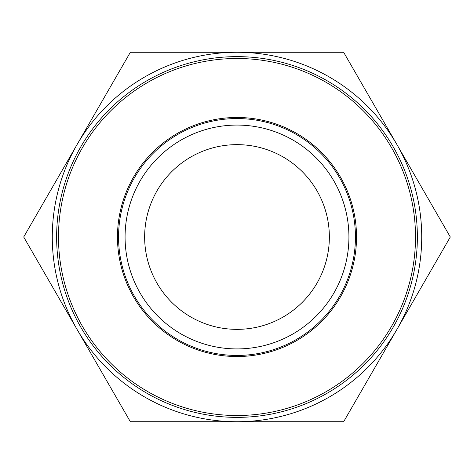 <?xml version="1.0" encoding="UTF-8"?>
<svg xmlns="http://www.w3.org/2000/svg" width="474" height="474" viewBox="0 0 474 474"><rect width="100%" height="100%" fill="white"/><g stroke="black" fill="none" stroke-linecap="round" stroke-linejoin="round"><path stroke-width="0.71" d="M56.625 237A180.375 180.375 0 0 1 237 56.625A180.375 180.375 0 0 1 417.375 237A180.375 180.375 0 0 1 237 417.375A180.375 180.375 0 0 1 56.625 237M421.724 237A184.724 184.724 0 0 0 77.025 144.641A184.724 184.724 0 0 0 237 421.724A184.724 184.724 0 0 0 421.724 237M450.3 237L343.65 52.276L130.35 52.276L23.7 237L130.35 421.724L343.65 421.724L450.3 237M144.641 237A92.359 92.359 0 0 1 237 144.641A92.359 92.359 0 0 1 329.359 237A92.359 92.359 0 0 1 237 329.359A92.359 92.359 0 0 1 144.641 237M356.525 237A119.525 119.525 0 0 1 237 356.525A119.525 119.525 0 0 1 117.475 237A119.525 119.525 0 0 1 237 117.475A119.525 119.525 0 0 1 356.525 237M125.077 237A111.923 111.923 0 0 1 237 125.077A111.923 111.923 0 0 1 348.923 237A111.923 111.923 0 0 1 237 348.923A111.923 111.923 0 0 1 125.077 237A111.923 111.923 0 0 0 237 348.923A111.923 111.923 0 0 0 348.923 237M58.492 237A178.508 178.508 0 0 1 237 58.492A178.508 178.508 0 0 1 415.508 237A178.508 178.508 0 0 1 237 415.508A178.508 178.508 0 0 1 58.492 237M355.441 237A118.441 118.441 0 0 1 237 355.441A118.441 118.441 0 0 1 118.559 237A118.441 118.441 0 0 1 237 118.559A118.441 118.441 0 0 1 355.441 237"/></g></svg>
